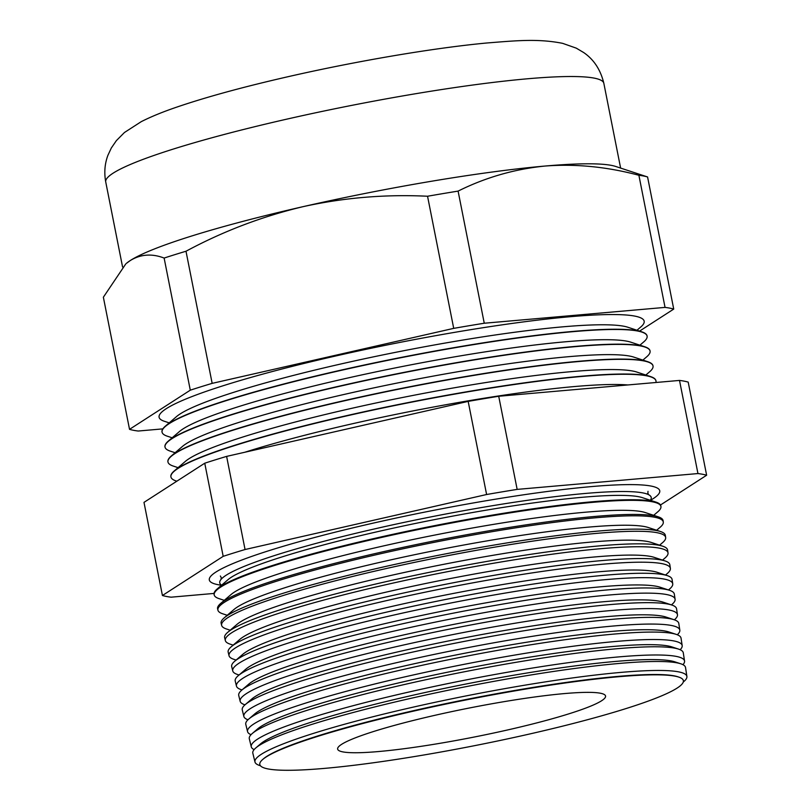 <?xml version="1.0" encoding="UTF-8"?>
<svg xmlns="http://www.w3.org/2000/svg" width="810" height="810" viewBox="0 0 810 810"><rect width="100%" height="100%" fill="white"/><g stroke="black" fill="none" stroke-linecap="round" stroke-linejoin="round"><path stroke-width="1.21" d="M650.369 500.276A219.915 23.682 168.8 0 0 648.192 494.475A219.915 23.682 168.8 0 0 375.972 528.576A219.915 23.682 168.8 0 0 221.413 578.978A219.915 23.682 168.8 0 0 221.606 585.174M650.46 500.307A229.594 24.725 168.8 0 0 659.755 490.779A229.594 24.725 168.8 0 0 372.408 523.301A229.594 24.725 168.8 0 0 209.304 579.96A229.594 24.725 168.8 0 0 221.535 585.245M262.724 759.466L263.503 758.798A214.984 23.156 -11.2 0 1 413.323 710.735A214.984 23.156 -11.2 0 1 677.798 676.765L678.77 677.089A215.895 23.257 -11.2 0 1 530.013 733.911A215.895 23.257 -11.2 0 1 262.724 759.466A215.895 23.257 -11.2 0 1 413.181 711.2A215.895 23.257 -11.2 0 1 678.77 677.089M683.286 682.03L683.903 681.494A220.158 23.713 168.8 0 0 686.9 676.482A220.158 23.713 168.8 0 0 411.348 707.555A220.158 23.713 168.8 0 0 254.978 762.007A220.158 23.713 168.8 0 0 259.656 765.501L260.435 765.754M254.978 762.007L252.831 753.199A220.553 23.753 -11.2 0 1 255.788 747.954L260.547 743.874A214.984 23.156 -11.2 0 1 410.366 695.81A214.984 23.156 -11.2 0 1 674.841 661.841L680.805 663.795A220.553 23.753 -11.2 0 1 685.533 667.521L686.9 676.482M255.788 747.954A220.553 23.753 -11.2 0 1 409.485 698.655A220.553 23.753 -11.2 0 1 680.805 663.795M682.962 664.686A220.836 23.784 168.8 0 0 684.541 661.031A220.836 23.784 168.8 0 0 408.129 692.206A220.836 23.784 168.8 0 0 251.272 746.82A220.836 23.784 168.8 0 0 254.117 749.604M251.272 746.82L249.308 738.76A221.201 23.824 -11.2 0 1 252.264 733.506L257.59 728.939A214.984 23.156 -11.2 0 1 407.41 680.886A214.984 23.156 -11.2 0 1 671.885 646.906L678.547 649.104A221.201 23.824 -11.2 0 1 683.286 652.83L684.541 661.031M252.264 733.506A221.201 23.824 -11.2 0 1 406.417 684.055A221.201 23.824 -11.2 0 1 678.547 649.104M680.157 649.721A221.525 23.854 168.8 0 0 682.182 645.59A221.525 23.854 168.8 0 0 404.909 676.856A221.525 23.854 168.8 0 0 247.566 731.643A221.525 23.854 168.8 0 0 251.019 734.69M247.566 731.643L245.784 724.332A221.859 23.895 -11.2 0 1 248.751 719.057L254.634 714.015A214.984 23.156 -11.2 0 1 404.453 665.952A214.984 23.156 -11.2 0 1 668.928 631.982L676.289 634.402A221.859 23.895 -11.2 0 1 681.038 638.148L682.182 645.59M248.751 719.057A221.859 23.895 -11.2 0 1 403.36 669.465A221.859 23.895 -11.2 0 1 676.289 634.402M677.292 634.767A222.213 23.936 168.8 0 0 679.823 630.139A222.213 23.936 168.8 0 0 401.699 661.507A222.213 23.936 168.8 0 0 243.861 716.465A222.213 23.936 168.8 0 0 247.961 719.776M243.861 716.465L242.261 709.894A222.507 23.966 -11.2 0 1 245.238 704.609L251.677 699.091A214.984 23.156 -11.2 0 1 401.497 651.027A214.984 23.156 -11.2 0 1 665.972 617.058L674.031 619.701A222.507 23.966 -11.2 0 1 678.8 623.457L679.823 630.139M245.238 704.609A222.507 23.966 -11.2 0 1 400.302 654.865A222.507 23.966 -11.2 0 1 674.031 619.701M674.376 619.822L674.426 619.771A222.892 24.006 168.8 0 0 677.464 614.699A222.892 24.006 168.8 0 0 398.479 646.157A222.892 24.006 168.8 0 0 240.165 701.288A222.892 24.006 168.8 0 0 244.893 704.822L244.964 704.842M240.165 701.288L238.737 695.466A223.155 24.037 -11.2 0 1 241.724 690.16L248.721 684.156A214.984 23.156 -11.2 0 1 398.54 636.103A214.984 23.156 -11.2 0 1 663.015 602.124L671.774 605.009A223.155 24.037 -11.2 0 1 676.553 608.776L677.464 614.699M241.724 690.16A223.155 24.037 -11.2 0 1 397.244 640.275A223.155 24.037 -11.2 0 1 671.774 605.009M671.419 604.888L672.057 604.341A223.58 24.077 168.8 0 0 675.094 599.248A223.58 24.077 168.8 0 0 395.26 630.808A223.58 24.077 168.8 0 0 236.459 686.1A223.58 24.077 168.8 0 0 241.208 689.654L242.008 689.917M236.459 686.1L235.214 681.028A223.813 24.108 -11.2 0 1 238.211 675.712L245.764 669.232A214.984 23.156 -11.2 0 1 395.584 621.169A214.984 23.156 -11.2 0 1 660.059 587.199L669.516 590.308A223.813 24.108 -11.2 0 1 674.315 594.084L675.094 599.248M238.211 675.712A223.813 24.108 -11.2 0 1 394.186 625.674A223.813 24.108 -11.2 0 1 669.516 590.308M668.463 589.963L669.698 588.91A224.269 24.158 168.8 0 0 672.735 583.808A224.269 24.158 168.8 0 0 392.04 615.458A224.269 24.158 168.8 0 0 232.753 670.923A224.269 24.158 168.8 0 0 237.512 674.487L239.051 674.993M232.753 670.923L231.701 666.6A224.461 24.178 -11.2 0 1 234.697 661.264L242.818 654.308A214.984 23.156 -11.2 0 1 392.637 606.245A214.984 23.156 -11.2 0 1 657.102 572.275L667.258 575.616A224.461 24.178 -11.2 0 1 672.067 579.403L672.735 583.808M234.697 661.264A224.461 24.178 -11.2 0 1 391.129 611.084A224.461 24.178 -11.2 0 1 667.258 575.616M665.506 575.039L667.329 573.48A224.957 24.229 168.8 0 0 670.376 568.357A224.957 24.229 168.8 0 0 388.82 600.109A224.957 24.229 168.8 0 0 229.048 655.746A224.957 24.229 168.8 0 0 233.827 659.31L236.095 660.059M229.048 655.746L228.177 652.161A225.119 24.249 -11.2 0 1 231.184 646.815L239.861 639.374A214.984 23.156 -11.2 0 1 389.681 591.32A214.984 23.156 -11.2 0 1 654.146 557.341L665 560.915A225.119 24.249 -11.2 0 1 669.819 564.712L670.376 568.357M231.184 646.815A225.119 24.249 -11.2 0 1 388.061 596.484A225.119 24.249 -11.2 0 1 665 560.915M662.55 560.105L664.959 558.049A225.636 24.3 168.8 0 0 668.017 552.906A225.636 24.3 168.8 0 0 385.611 584.759A225.636 24.3 168.8 0 0 225.342 640.558A225.636 24.3 168.8 0 0 230.131 644.142L233.138 645.135M225.342 640.558L224.653 637.733A225.767 24.31 -11.2 0 1 227.671 632.367L236.905 624.449A214.984 23.156 -11.2 0 1 386.724 576.386A214.984 23.156 -11.2 0 1 651.189 542.417L662.742 546.213A225.767 24.31 -11.2 0 1 667.582 550.03L668.017 552.906M227.671 632.367A225.767 24.31 -11.2 0 1 385.003 581.894A225.767 24.31 -11.2 0 1 662.742 546.213M659.593 545.181L662.59 542.619A226.324 24.371 168.8 0 0 665.658 537.465A226.324 24.371 168.8 0 0 382.391 569.41A226.324 24.371 168.8 0 0 221.636 625.381A226.324 24.371 168.8 0 0 226.446 628.975L230.182 630.21M221.636 625.381L221.13 623.295A226.415 24.381 -11.2 0 1 224.157 617.908L233.948 609.525A214.984 23.156 -11.2 0 1 383.768 561.462A214.984 23.156 -11.2 0 1 648.233 527.492L660.484 531.522A226.415 24.381 -11.2 0 1 665.334 535.339L665.658 537.465M224.157 617.908A226.415 24.381 -11.2 0 1 381.945 567.304A226.415 24.381 -11.2 0 1 660.484 531.522M656.637 530.256L660.221 527.188A227.013 24.452 168.8 0 0 663.299 522.015A227.013 24.452 168.8 0 0 379.171 554.06A227.013 24.452 168.8 0 0 217.93 610.203A227.013 24.452 168.8 0 0 222.75 613.808L227.235 615.276M217.93 610.203L217.606 608.857A227.073 24.452 -11.2 0 1 220.644 603.46L230.992 594.591A214.984 23.156 -11.2 0 1 380.811 546.537A214.984 23.156 -11.2 0 1 645.276 512.558L658.226 516.82A227.073 24.452 -11.2 0 1 663.096 520.658L663.299 522.015M220.644 603.46A227.073 24.452 -11.2 0 1 378.888 552.703A227.073 24.452 -11.2 0 1 658.226 516.82M653.68 515.322L657.852 511.758A227.691 24.523 168.8 0 0 660.94 506.574A227.691 24.523 168.8 0 0 375.951 538.711A227.691 24.523 168.8 0 0 214.225 595.026A227.691 24.523 168.8 0 0 219.065 598.641L224.279 600.352M214.225 595.026L214.083 594.429A227.721 24.523 -11.2 0 1 217.131 589.012L228.035 579.666A214.984 23.156 -11.2 0 1 377.855 531.603A214.984 23.156 -11.2 0 1 642.33 497.634L655.968 502.119A227.721 24.523 -11.2 0 1 660.849 505.966L660.94 506.574M217.131 589.012A227.721 24.523 -11.2 0 1 375.83 538.113A227.721 24.523 -11.2 0 1 655.968 502.119M627.841 384.952A234.191 25.221 168.8 0 0 351.54 423.954A234.191 25.221 168.8 0 0 244.883 452.233M655.867 382.492A247.232 26.629 168.8 0 0 655.978 380.902A247.232 26.629 168.8 0 0 346.558 415.925A247.232 26.629 168.8 0 0 170.93 476.948A247.232 26.629 168.8 0 0 176.205 480.988L176.833 481.201M655.978 380.902L655.928 380.659A247.232 26.629 168.8 0 0 650.653 376.62L636.68 372.013A234.191 25.221 168.8 0 0 348.583 409.03A234.191 25.221 168.8 0 0 185.379 461.376L174.221 470.954A247.232 26.629 168.8 0 0 170.88 476.705L170.93 476.948M645.833 375.03L649.691 371.729A247.232 26.629 168.8 0 0 653.022 365.968A247.232 26.629 168.8 0 0 343.602 400.99A247.232 26.629 168.8 0 0 167.974 462.014A247.232 26.629 168.8 0 0 173.249 466.064L178.068 467.653M650.653 376.62A247.232 26.629 168.8 0 0 346.508 415.682A247.232 26.629 168.8 0 0 174.221 470.954M653.022 365.968L652.981 365.735A247.232 26.629 168.8 0 0 647.696 361.685L633.724 357.089A234.191 25.221 168.8 0 0 345.627 394.095A234.191 25.221 168.8 0 0 182.432 446.452L171.264 456.02A247.232 26.629 168.8 0 0 167.923 461.781L167.974 462.014M642.877 360.106L646.734 356.795A247.232 26.629 168.8 0 0 650.065 351.044A247.232 26.629 168.8 0 0 340.645 386.066A247.232 26.629 168.8 0 0 165.017 447.09A247.232 26.629 168.8 0 0 170.292 451.14L175.112 452.719M647.696 361.685A247.232 26.629 168.8 0 0 343.551 400.758A247.232 26.629 168.8 0 0 171.264 456.02M650.065 351.044L650.025 350.811A247.232 26.629 168.8 0 0 644.74 346.761L630.767 342.164A234.191 25.221 168.8 0 0 342.671 379.171A234.191 25.221 168.8 0 0 179.476 431.517L168.308 441.096A247.232 26.629 168.8 0 0 164.967 446.847L165.017 447.09M639.92 345.171L643.778 341.871A247.232 26.629 168.8 0 0 647.109 336.12A247.232 26.629 168.8 0 0 337.689 371.142A247.232 26.629 168.8 0 0 162.061 432.165A247.232 26.629 168.8 0 0 167.336 436.205L172.155 437.795M644.74 346.761A247.232 26.629 168.8 0 0 340.595 385.833A247.232 26.629 168.8 0 0 168.308 441.096M647.109 336.12L647.068 335.877A247.232 26.629 168.8 0 0 641.783 331.837L627.811 327.23A234.191 25.221 168.8 0 0 339.714 364.247A234.191 25.221 168.8 0 0 176.519 416.593L165.351 426.171A247.232 26.629 168.8 0 0 162.01 431.922L162.061 432.165M636.964 330.247L640.821 326.946A247.232 26.629 168.8 0 0 334.733 356.208A247.232 26.629 168.8 0 0 164.379 421.281L169.199 422.871M641.783 331.837A247.232 26.629 168.8 0 0 337.638 370.899A247.232 26.629 168.8 0 0 165.351 426.171M185.996 251.242A284.361 30.628 -11.2 0 0 164.126 258.056C151.946 253.398 140.687 254.208 130.349 260.486L126.441 263.341A253.894 27.348 -11.2 0 1 130.349 260.486A253.894 27.348 -11.2 0 1 303.375 206.59C262.308 216.351 223.185 231.235 185.996 251.242L212.159 383.363L453.711 328.364A284.361 30.628 -11.2 0 1 484.258 323.231L665.051 307.395A284.361 30.628 -11.2 0 1 673.728 309.086L639.566 331.108M434.646 715.372A136.566 14.712 -11.2 0 1 605.546 695.972A136.566 14.712 -11.2 0 1 508.548 729.739A136.566 14.712 -11.2 0 1 337.628 749.027A136.566 14.712 -11.2 0 1 434.646 715.372M660.494 504.984L706.634 475.237L688.196 382.107A284.361 30.628 -11.2 0 0 679.509 380.427L697.947 473.556L517.155 489.392A284.361 30.628 -11.2 0 0 486.608 494.515L245.055 549.524A284.361 30.628 -11.2 0 0 223.185 556.338L162.425 595.502A284.361 30.628 -11.2 0 0 171.112 597.183L214.032 593.426M697.947 473.556A284.361 30.628 -11.2 0 1 706.634 475.237M665.051 307.395L638.887 175.274A284.361 30.628 -11.2 0 1 647.575 176.965L673.728 309.086M453.711 328.364L427.548 196.243A284.361 30.628 -11.2 0 1 458.095 191.109L484.258 323.231M164.126 258.056L190.289 390.177A284.361 30.628 -11.2 0 1 212.159 383.363M162.84 428.875L138.206 431.031A284.361 30.628 -11.2 0 1 129.529 429.341L190.289 390.177M125.803 263.888L103.366 297.219L129.529 429.341M638.887 175.274C606.994 166.779 575.728 163.701 545.1 166.04A253.894 27.348 -11.2 0 1 615.711 166.465L647.575 176.965M427.548 196.243C385.54 194.197 344.149 197.64 303.375 206.59A253.894 27.348 -11.2 0 1 545.1 166.04C514.512 169.088 485.514 177.441 458.095 191.109M486.608 494.515L468.17 401.385A284.361 30.628 -11.2 0 1 498.717 396.262L517.155 489.392M223.185 556.338L204.748 463.209A284.361 30.628 -11.2 0 1 226.618 456.394L245.055 549.524M204.748 463.209L143.988 502.372L162.425 595.502M679.509 380.427L498.717 396.262M468.17 401.385L226.618 456.394M286.092 119.303A253.894 27.348 168.8 0 0 105.735 181.977C104.014 172.601 104.753 163.691 107.943 155.236L111.355 147.946L116.377 140.626L124.467 132.486L141.244 121.662C151.085 116.67 162.942 111.82 176.813 107.102C206.428 96.997 243.607 86.842 288.34 76.636C356.43 61.084 433.259 48.003 486.749 43.001C515.96 40.672 537.83 38.445 562.636 43.345L576.295 48.154L583.716 52.569C593.912 59.575 600.615 69.832 603.845 83.339A253.894 27.348 168.8 0 0 286.092 119.303M221.059 579.413L221.221 577.601L220.381 576.001M648.678 494.738L647.838 493.138L648.01 491.326M122.563 266.935L105.735 181.977M620.622 168.085L603.845 83.339"/></g></svg>
